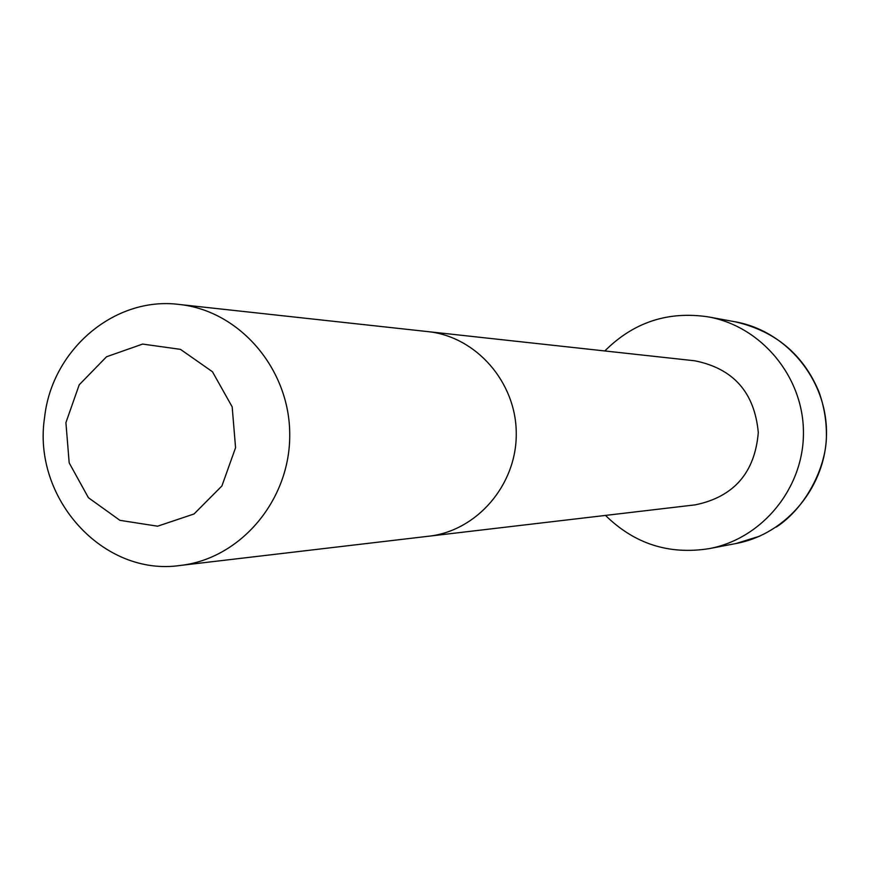 <?xml version="1.0" encoding="UTF-8"?>
<svg xmlns="http://www.w3.org/2000/svg" width="870" height="870" viewBox="0 0 870 870"><rect width="100%" height="100%" fill="white"/><g stroke="black" fill="none" stroke-linecap="round" stroke-linejoin="round"><path stroke-width="1.3" d="M428.692 536.235C477.097 530.852 516.726 484.775 516.258 433.554C516.301 382.343 476.281 336.592 427.844 331.611L694.76 360.789C733.388 368.532 754.573 392.446 758.292 432.553C754.899 472.682 733.921 496.781 695.358 504.839L180.188 565.467C103.008 576.788 31.994 497.912 44.62 417.219C51.972 349.566 114.742 296.159 179.1 304.446C239.576 310.623 289.775 369 289.732 434.5C290.319 500 240.609 558.79 180.188 565.467M604.813 350.958C633.588 322.226 668.051 310.862 708.202 316.876C761.424 326.304 803.423 376.786 803.445 432.368C803.88 487.939 762.316 538.769 709.17 548.633C669.073 554.984 634.513 543.913 605.498 515.421M65.913 422.646L79.203 384.823L106.521 356.776L142.626 344.074L180.46 349.359L212.465 371.751L232.181 406.877L235.563 447.702L221.904 485.971L194.021 513.985L157.59 526.198L119.919 520.336L88.414 497.716L69.187 462.883L65.913 422.646M708.202 316.876L735.215 321.802C786.241 330.839 826.467 379.124 826.5 432.27C826.913 485.406 787.089 534.028 736.14 543.489L709.17 548.633M427.844 331.611L179.1 304.446M735.215 321.802C775.344 331.111 803.238 354.405 818.887 391.674C824.347 406.834 826.837 422.483 826.359 438.632C825.402 467.44 806.327 507.384 776.355 527.046M759.684 536.17L736.14 543.489"/></g></svg>
